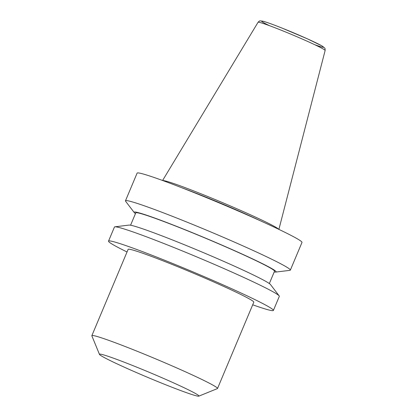 <?xml version="1.0" encoding="UTF-8"?>
<svg xmlns="http://www.w3.org/2000/svg" width="417" height="417" viewBox="0 0 417 417"><rect width="100%" height="100%" fill="white"/><g stroke="black" fill="none" stroke-linecap="round" stroke-linejoin="round"><path stroke-width="0.63" d="M116.697 363.692A53.96 2.638 22.8 0 1 99.46 354.382A53.96 2.638 22.8 0 1 150.214 372.715A53.96 2.638 22.8 0 1 198.826 396.15A53.96 2.638 22.8 0 1 168.327 385.808A53.96 2.638 22.8 0 1 116.697 363.692M99.46 354.382L91.865 335.841A68.159 3.331 22.8 0 1 91.855 335.659A68.159 3.331 22.8 0 1 155.979 359.001A68.159 3.331 22.8 0 1 217.523 388.482A68.159 3.331 22.8 0 1 217.382 388.602L198.826 396.15M91.855 335.659L128.128 249.366A68.159 3.331 22.8 0 1 192.253 272.708A68.159 3.331 22.8 0 1 253.797 302.189L217.523 388.482M127.034 251.972A89.426 4.368 22.8 0 1 108.524 241.125A89.426 4.368 22.8 0 1 192.654 271.754A89.426 4.368 22.8 0 1 273.401 310.43A89.426 4.368 22.8 0 1 252.697 304.801M108.524 241.125L114.446 227.036A89.426 4.368 22.8 0 1 114.889 226.817A89.426 4.368 22.8 0 1 198.575 257.664A89.426 4.368 22.8 0 1 279.166 295.877A89.426 4.368 22.8 0 1 279.322 296.346L273.401 310.43M114.889 226.817L129.035 225.091A77.004 3.763 22.8 0 1 201.103 251.654A77.004 3.763 22.8 0 1 270.503 284.561L279.166 295.877M130.573 225.222L135.765 212.884A75.258 3.675 22.8 0 1 206.566 238.66A75.258 3.675 22.8 0 1 274.522 271.212L269.33 283.55M135.452 213.619A77.004 3.763 22.8 0 1 134.284 212.607A77.004 3.763 22.8 0 1 206.597 238.576A77.004 3.763 22.8 0 1 275.746 272.077A77.004 3.763 22.8 0 1 274.209 271.947M134.284 212.607L125.621 201.291A89.426 4.368 22.8 0 1 125.465 200.822A89.426 4.368 22.8 0 1 209.595 231.451A89.426 4.368 22.8 0 1 290.341 270.133A89.426 4.368 22.8 0 1 289.898 270.346L275.746 272.077M125.465 200.822L137.104 173.138A89.426 4.368 22.8 0 1 221.234 203.762A89.426 4.368 22.8 0 1 301.981 242.444L290.341 270.133M181.817 187.765A62.269 3.044 22.8 0 1 260.239 220.734M162.781 180.561A63.118 3.086 22.8 0 1 221.834 202.334A63.118 3.086 22.8 0 1 278.707 229.293M162.588 180.493L258.055 22.289A36.383 1.777 22.8 0 1 292.275 34.757A36.383 1.777 22.8 0 1 325.135 50.483L278.895 229.381M269.434 25.661A33.574 1.642 22.8 0 1 271.363 23.988A33.574 1.642 22.8 0 1 314.6 42.164A33.574 1.642 22.8 0 1 314.757 44.718M258.055 22.289C259.108 21.168 259.864 20.694 260.328 20.86L263.643 21.387C267.417 22.476 273.516 24.697 281.939 28.048L307.386 38.823L321.815 45.828L324.687 48.038C325.005 48.075 325.151 48.888 325.135 50.483"/></g></svg>
